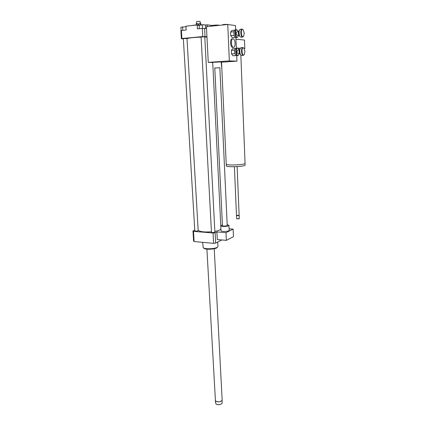 <?xml version="1.0" encoding="UTF-8"?>
<svg xmlns="http://www.w3.org/2000/svg" width="426" height="426" viewBox="0 0 426 426"><rect width="100%" height="100%" fill="white"/><g stroke="black" fill="none" stroke-linecap="round" stroke-linejoin="round"><path stroke-width="0.64" d="M227.223 225.407L227.223 225.439C227.287 226.137 222.271 226.344 222.447 225.636L214.773 67.787M227.191 224.672L228.932 225.375C229.039 226.568 220.434 226.92 220.743 225.711L222.409 224.901M229.156 230.296L229.161 230.354C229.273 231.584 220.684 231.936 220.987 230.684L220.743 225.764M233.134 229.129L233.469 236.67L226.35 240.365L225.988 232.665L233.134 229.129L229.087 228.81M194.762 230.109L192.978 230.903L193.489 231.355L213.064 233.001L215.141 232.761L216.898 231.914L217.292 239.556L226.35 240.365M216.898 231.914L225.988 232.665M215.141 232.761L215.673 243.097L221.813 239.96M185.992 26.716L180.906 27.253L181.109 30.613M206.961 36.727L202.76 36.588L202.334 28.398L197.408 28.888L197.201 24.99L185.96 26.156L186.189 30.012L182.797 30.331L182.589 26.865M182.797 30.331L180.901 30.72L181.38 38.729L183.366 38.894M183.212 30.31L182.6 30.374M199.341 28.696L199.155 25.214L202.313 24.884L205.486 24.926L205.667 28.441L202.334 28.398M206.546 28.59L205.667 28.441M202.499 28.393L202.313 24.884M205.667 28.483L205.305 28.441M202.76 36.588L181.891 38.526L181.407 30.491M181.891 38.526L181.38 38.729M211.983 25.443L207.228 24.814L207.313 26.556M205.012 36.54L204.586 28.356M197.211 25.187L199.166 25.422M205.497 25.134L207.228 24.814M198.484 24.362C199.203 22.956 199.996 22.967 200.864 24.399L199.975 21.407L197.51 21.375L196.705 21.561L196.13 24.607L197.249 23.43L198.484 24.362L198.511 24.862M196.13 24.607L196.152 25.001M200.864 24.399L200.816 23.483M205.38 24.926C202.382 24.681 198.708 24.761 194.362 25.155L191.45 25.587M206.157 25.043L205.486 24.937M204.789 36.822L201.093 36.987L211.456 232.223C212.558 232.697 213.703 232.644 214.885 232.064L204.784 36.812M186.987 38.468L183.35 38.622L194.804 230.844C195.901 231.297 197.03 231.238 198.191 230.668L186.987 38.457M206.977 37.078L204.799 37.062M201.099 37.131C193.244 37.461 188.542 37.962 186.998 38.638M217.958 246.329L217.659 246.979C215.971 248.922 204.666 249.455 203.191 247.66L202.675 242.33M217.138 247.517L217.047 247.602C215.503 249.38 205.225 249.865 203.873 248.225L203.335 247.778M220.902 228.927C220.466 229.902 218.447 230.716 214.848 231.382M211.434 231.824C204.145 232.292 199.725 231.744 198.159 230.184M192.978 230.903L193.585 241.047L194.096 241.531L213.607 243.347L215.673 243.097M193.489 231.355L194.096 241.531M213.064 233.001L213.607 243.347M216.168 404.098C217.974 404.966 219.768 404.876 221.557 403.832L222.122 403.214L222.122 400.333M215.322 400.589L215.86 403.837L215.529 401.372M221.557 403.832L221.642 403.763C219.779 404.844 217.915 404.934 216.057 404.024L215.891 403.901M215.497 400.893C217.654 402.304 219.789 402.197 221.919 400.573L221.967 400.493M206.908 249.146L215.439 400.813C217.606 402.261 219.779 402.16 221.957 400.504L222.143 399.822M228.182 24.543L227.846 24.442C225.205 24.33 223.341 24.468 222.25 24.862L222.255 25.043M233.437 47.339C231.137 47.403 230.61 38.83 232.926 38.819C235.301 38.393 235.972 47.318 233.576 47.339L233.437 47.339M233.554 47.339L232.617 47.403C230.312 47.472 229.779 38.904 232.101 38.888L232.117 38.888M214.784 68L219.859 67.766M212.968 67.979L212.691 62.35L221.179 61.892L221.664 67.569M219.347 25.315L218.852 25.161C217.063 24.873 210.902 25.331 211.253 25.72L211.275 26.156M245.046 163.296L245.051 163.366C245.275 164.905 225.429 165.709 226.233 164.138L221.541 62.196M237.937 48.276L240.216 48.404M245.094 165.006L245.099 165.075C245.323 166.641 225.53 167.439 226.328 165.842L226.254 164.25M237.128 166.609L239.13 215.332L236.483 215.37L234.396 166.726M238.906 215.567L236.526 215.444M239.14 215.684L236.718 215.615M239.188 215.764L239.268 218.692L236.654 218.788L236.505 215.875M239.124 218.842L236.675 218.804M244.183 48.543L244.812 48.585L244.492 40.055L235.897 39.208M244.812 48.585L244.263 48.676M236.414 47.989L236.877 48.026M237.649 48.079L240.301 48.266M235.892 39.086L236.419 48.058M236.728 55.79L236.947 61.147L229.332 60.918L227.761 24.484L235.514 25.576L235.679 29.745M235.999 37.594L236.057 39.075M221.413 62.207L236.947 61.147M227.761 24.484L206.45 26.646L208.266 62.377L229.332 60.918M208.266 62.377L212.696 62.478M238.507 35.209L237.996 36.684C235.434 39.943 234.428 27.626 237.484 30.299L238.235 31.678M237.404 30.209L236.441 29.671C234.273 29.713 234.95 37.925 237.074 37.499L237.91 36.822M237.058 37.504L235.12 37.227C234.076 35.832 233.73 33.947 234.071 31.583L234.556 30.326L235.322 29.777M238.794 35.182L237.175 35.326C236.116 34.256 236.02 33.084 236.888 31.806L238.523 31.652M235.253 37.35L232.207 37.621L230.759 35.677L230.604 32.062L233.943 31.748L234.076 35.347L234.971 37.051M234.46 30.486L233.943 31.748M239.534 36.002L239.29 35.816C238.342 34.282 238.214 32.658 238.901 30.944L239.124 30.699M238.837 31.055L238.72 31.242C238.107 32.759 238.225 34.197 239.066 35.555L239.188 35.699M242.74 36.998L240.946 37.158L240.147 36.796C238.794 34.602 238.608 32.275 239.593 29.82L240.339 29.298M239.497 29.98L239.412 30.124C238.501 32.376 238.672 34.517 239.918 36.535L239.998 36.625M243.07 29.639L242.138 29.122C240.003 29.165 240.658 37.419 242.756 36.993L243.565 36.343M244.258 33.228L243.656 36.194C241.137 39.378 240.168 27.136 243.155 29.735L244.258 33.228M230.604 32.062L231.909 30.427L234.678 30.161M230.759 35.677L234.092 35.374M239.204 53.479L238.677 54.922C236.084 58.106 235.253 45.949 238.256 48.628L238.981 49.996M238.182 48.543L237.223 47.994C235.067 48.005 235.626 56.104 237.751 55.715L238.592 55.055M237.729 55.715L235.807 55.412C234.817 54.065 234.486 52.244 234.822 49.948L235.344 48.612L237.223 47.994M239.487 53.458L237.878 53.575C236.84 52.504 236.76 51.349 237.644 50.103L239.263 49.975M235.951 55.545L232.963 55.769L231.526 53.926L231.377 50.359L234.694 50.098L234.827 53.649L235.658 55.236M235.243 48.766L234.694 50.098M240.211 54.278L239.971 54.091C239.05 52.563 238.943 50.966 239.652 49.288L239.875 49.049M239.582 49.395L239.465 49.581C238.837 51.061 238.933 52.478 239.747 53.83L239.87 53.969M243.379 55.305L241.595 55.433L240.807 55.066C239.492 52.888 239.337 50.598 240.349 48.197L241.084 47.685L242.889 47.542C240.765 47.552 241.302 55.689 243.395 55.3L244.21 54.672M240.253 48.346L240.163 48.489C239.236 50.694 239.375 52.803 240.583 54.805L240.658 54.895M243.81 48.069L242.889 47.542M244.939 51.503L244.306 54.523C241.755 57.638 240.956 45.55 243.896 48.159L244.939 51.503M231.377 50.359L232.671 48.665L235.477 48.442M231.526 53.926L234.838 53.676M239.3 35.502L238.97 31.242M239.982 53.777L239.71 49.586M227.223 225.439L219.848 67.548M229.161 230.354L228.932 225.375M217.739 242.043L217.963 246.441M217.047 247.602L217.659 246.979M220.774 225.604L213.011 68M222.127 400.44L222.111 400.168M222.148 399.923L214.235 248.741M232.101 38.888L232.926 38.819M240.85 55.108L245.051 163.366M245.035 163.414L245.099 165.075M237.996 36.684L237.815 36.977M236.441 29.671L235.306 29.783M242.138 29.122L240.323 29.298M243.656 36.194L243.47 36.492M238.677 54.922L238.496 55.204M244.306 54.523L244.114 54.816"/></g></svg>
